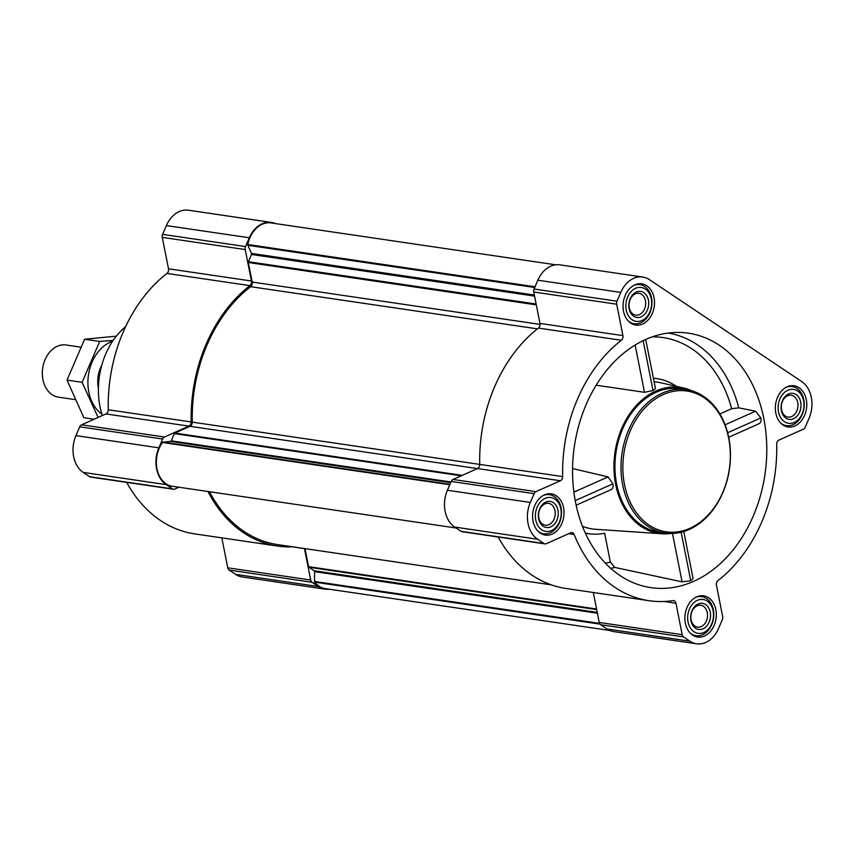 <?xml version="1.0" encoding="UTF-8"?>
<svg xmlns="http://www.w3.org/2000/svg" width="854" height="854" viewBox="0 0 854 854"><rect width="100%" height="100%" fill="white"/><g stroke="black" fill="none" stroke-linecap="round" stroke-linejoin="round"><path stroke-width="1.28" d="M586.175 404.529A128.612 96.331 -81.6 0 1 678.877 332.409A128.612 96.331 -81.6 0 1 765.995 433.416A128.612 96.331 -81.6 0 1 641.632 585.652A128.612 96.331 -81.6 0 1 586.175 404.529M758.117 424.022C760.54 423.381 761.458 421.342 760.882 417.926L755.555 411.201L738.763 407.838L731.654 408.703A120.553 90.289 98.4 0 0 652.21 336.871M585.396 533.163A84.322 63.153 -81.6 0 0 604.632 533.259L610.343 562.06L614.805 567.419L682.068 581.841L690.747 580.773L693.074 578.457L683.776 531.519M670.966 533.451A73.796 55.264 -81.6 0 1 662.192 533.771A73.796 55.264 -81.6 0 1 621.765 428.345A73.796 55.264 -81.6 0 1 683.638 388.015L660.612 382.741A75.664 56.674 98.4 0 0 654.1 381.77M596.167 385.207L644.503 392.296L653.043 390.545L655.445 388.57L645.709 339.454M683.638 388.015A73.796 55.264 -81.6 0 1 691.943 390.854M610.567 489.737C612.745 489.193 613.514 487.228 612.862 483.844L608.069 476.884L572.575 468.547M719.879 413.944L731.654 408.703M804.564 415.407A20.816 15.596 98.4 0 0 794.081 385.762A20.816 15.596 98.4 0 0 775.624 404.091A20.816 15.596 98.4 0 0 788.018 426.957A20.816 15.596 98.4 0 0 804.564 415.407M714.104 625.448A20.816 15.596 98.4 0 0 703.621 595.804A20.816 15.596 98.4 0 0 685.164 614.133A20.816 15.596 98.4 0 0 697.558 636.999A20.816 15.596 98.4 0 0 714.104 625.448M561.825 523.523A20.816 15.596 98.4 0 0 551.332 493.879A20.816 15.596 98.4 0 0 532.875 512.208A20.816 15.596 98.4 0 0 545.279 535.074A20.816 15.596 98.4 0 0 561.825 523.523M652.285 313.482A20.816 15.596 98.4 0 0 641.792 283.827A20.816 15.596 98.4 0 0 623.335 302.167A20.816 15.596 98.4 0 0 635.739 325.032A20.816 15.596 98.4 0 0 652.285 313.482M809.016 418.385L805.226 427.181A3.95 2.957 -81.6 0 1 803.4 429.188L778.944 440.077A3.95 2.957 -81.6 0 0 776.702 444.24A141.796 106.195 -81.6 0 1 717.99 580.56A3.95 2.957 -81.6 0 0 716.442 585.203L722.676 616.62A3.95 2.957 -81.6 0 1 722.345 619.63L718.556 628.427A27.67 20.731 -81.6 0 1 696.565 643.788A27.67 20.731 -81.6 0 1 689.915 641.183L683.542 636.913A3.95 2.957 -81.6 0 1 682.175 634.661L675.941 603.244A3.95 2.957 -81.6 0 0 673.625 600.618A3.95 2.957 -81.6 0 0 672.963 600.618A141.796 106.195 -81.6 0 1 649.04 600.704A141.796 106.195 -81.6 0 1 574.123 534.465A3.95 2.957 -81.6 0 0 572.041 532.618A3.95 2.957 -81.6 0 0 570.728 532.811L546.272 543.699A3.95 2.957 -81.6 0 1 544.959 543.891A3.95 2.957 -81.6 0 1 544.009 543.528L537.636 539.258A27.67 20.731 -81.6 0 1 530.334 502.451L534.124 493.655A3.95 2.957 -81.6 0 1 535.96 491.648L560.405 480.759A3.95 2.957 -81.6 0 0 562.658 476.596A141.796 106.195 -81.6 0 1 621.36 340.276A3.95 2.957 -81.6 0 0 622.908 335.633L616.684 304.205A3.95 2.957 -81.6 0 1 617.004 301.206L620.794 292.41A27.67 20.731 -81.6 0 1 642.795 277.048A27.67 20.731 -81.6 0 1 649.435 279.653L801.725 381.578A27.67 20.731 -81.6 0 1 809.016 418.385M329.238 589.196A27.67 20.731 -81.6 0 1 325.096 589.143L242.162 576.952A27.67 20.731 -81.6 0 1 235.512 574.347L229.139 570.077A3.95 2.957 -81.6 0 1 227.772 567.825L221.826 537.86M292.773 546.838A141.796 106.195 -81.6 0 1 277.571 546.058L194.637 533.867A141.796 106.195 -81.6 0 1 126.68 482.371M173.49 489.257L90.556 477.066A3.95 2.957 -81.6 0 1 89.606 476.692L83.233 472.422A27.67 20.731 -81.6 0 1 75.931 435.615L79.721 426.819A3.95 2.957 -81.6 0 1 81.557 424.812L106.003 413.923L188.937 426.125L164.491 437.013A3.95 2.957 -81.6 0 0 162.655 439.009L158.865 447.816A27.67 20.731 -81.6 0 0 166.167 484.613L172.54 488.883A3.95 2.957 -81.6 0 0 173.49 489.257A3.95 2.957 -81.6 0 0 174.803 489.064L178.924 487.228M168.505 268.796L251.439 280.998L245.215 249.571A3.95 2.957 -81.6 0 1 245.536 246.571L249.325 237.764A27.67 20.731 -81.6 0 1 271.316 222.414L188.392 210.212A27.67 20.731 -81.6 0 0 166.391 225.573L162.602 234.37A3.95 2.957 -81.6 0 0 162.281 237.38L168.505 268.796A3.95 2.957 -81.6 0 1 166.957 273.44A141.796 106.195 -81.6 0 0 108.255 409.76A3.95 2.957 -81.6 0 1 106.003 413.923M540.07 324.392L252.176 282.044L248.3 262.509A1.057 0.79 -81.6 0 1 248.386 261.708L251.503 254.481A1.057 0.79 -81.6 0 0 251.514 253.435L247.863 245.301A1.057 0.79 -81.6 0 1 247.788 244.522A26.623 19.941 -81.6 0 1 271.06 222.937L555.708 264.804M325.096 589.143A27.67 20.731 -81.6 0 1 318.446 586.549L312.073 582.279A3.95 2.957 -81.6 0 1 310.707 580.026L304.472 548.599A3.95 2.957 -81.6 0 0 304.462 548.556M277.571 546.058A141.796 106.195 -81.6 0 1 207.981 491.498M108.255 409.76L191.189 421.951A3.95 2.957 -81.6 0 1 188.937 426.125M191.189 421.951A141.796 106.195 -81.6 0 1 249.891 285.631A3.95 2.957 -81.6 0 0 251.439 280.998M271.316 222.414A27.67 20.731 -81.6 0 1 275.308 223.556M609.649 630.444L325.353 588.63A26.623 19.941 -81.6 0 1 314.699 582.15A1.057 0.79 -81.6 0 1 314.475 581.446L314.571 571.636A1.057 0.79 -81.6 0 0 314.187 570.771L308.945 567.259A1.057 0.79 -81.6 0 1 308.582 566.661L305.006 548.631M551.342 584.862L277.785 544.628A140.344 105.106 -81.6 0 1 209.476 491.723M171.28 486.097A1.057 0.79 -81.6 0 1 171.174 486.086A26.623 19.941 -81.6 0 1 156.944 468.697A26.623 19.941 -81.6 0 1 162.527 442.479A1.057 0.79 -81.6 0 1 163.093 442.126L170.544 441.422A1.057 0.79 -81.6 0 0 171.238 440.835L174.355 433.608A1.057 0.79 -81.6 0 1 174.846 433.074L190.036 426.306A3.95 2.957 -81.6 0 0 192.289 422.132A140.344 105.106 -81.6 0 1 250.617 286.688A3.95 2.957 -81.6 0 0 252.176 282.044M696.565 643.788L613.631 631.586A27.67 20.731 -81.6 0 1 606.981 628.982L600.608 624.712A3.95 2.957 -81.6 0 1 599.241 622.47L593.295 592.505M649.04 600.704L566.106 588.502A141.796 106.195 -81.6 0 1 498.149 537.006M544.959 543.891L462.025 531.7A3.95 2.957 -81.6 0 1 461.075 531.327L454.702 527.057A27.67 20.731 -81.6 0 1 447.411 490.249L451.19 481.453A3.95 2.957 -81.6 0 1 453.026 479.457L477.471 468.558L560.405 480.759M642.795 277.048L559.861 264.857A27.67 20.731 -81.6 0 0 537.86 280.208L534.07 289.004A3.95 2.957 -81.6 0 0 533.75 292.015L539.974 323.431A3.95 2.957 -81.6 0 1 538.426 328.075A141.796 106.195 -81.6 0 0 479.724 464.395A3.95 2.957 -81.6 0 1 477.471 468.558M665.181 533.013L659.128 532.127A72.473 54.282 -81.6 0 1 622.619 428.921A72.473 54.282 -81.6 0 1 680.222 388.709L686.274 389.605A72.473 54.282 98.4 0 0 622.022 453.41A72.473 54.282 98.4 0 0 665.181 533.013A72.473 54.282 98.4 0 0 722.783 492.801A72.473 54.282 98.4 0 0 686.274 389.605M635.13 345.027L644.503 392.296M643.158 340.639L653.043 390.545M681.129 532.245L690.747 580.773M672.472 533.419L682.068 581.841M755.555 411.201L725.078 424.78M760.882 417.926L727.619 432.732M612.862 483.844L575.233 500.604M608.069 476.884L573.888 492.117M125.602 326.687A69.003 51.678 98.4 0 0 102.341 415.556M722.783 492.352A71.16 53.3 98.4 0 0 677.254 390.79A71.16 53.3 98.4 0 0 629.718 501.159A71.16 53.3 98.4 0 0 722.783 492.352M628.469 321.179A19.77 14.806 98.4 0 0 634.159 323.73A19.77 14.806 98.4 0 0 649.873 312.767A19.77 14.806 98.4 0 0 639.913 284.617A19.77 14.806 98.4 0 0 633.732 285.428M649.883 311.87A17.133 12.831 98.4 0 0 638.92 287.424A17.133 12.831 98.4 0 0 627.476 313.994A17.133 12.831 98.4 0 0 649.883 311.87M647.321 310.162A13.173 9.874 98.4 0 0 638.888 291.353A13.173 9.874 98.4 0 0 630.081 311.785A13.173 9.874 98.4 0 0 647.321 310.162M780.759 423.114A19.77 14.806 98.4 0 0 786.449 425.666A19.77 14.806 98.4 0 0 802.152 414.692A19.77 14.806 98.4 0 0 792.202 386.552A19.77 14.806 98.4 0 0 786.022 387.353M802.173 413.806A17.133 12.831 98.4 0 0 791.21 389.349A17.133 12.831 98.4 0 0 779.766 415.919A17.133 12.831 98.4 0 0 802.173 413.806M799.6 412.087A13.173 9.874 98.4 0 0 791.178 393.278A13.173 9.874 98.4 0 0 782.371 413.72A13.173 9.874 98.4 0 0 799.6 412.087M690.299 633.156A19.77 14.806 98.4 0 0 695.989 635.707A19.77 14.806 98.4 0 0 711.692 624.744A19.77 14.806 98.4 0 0 701.742 596.594A19.77 14.806 98.4 0 0 695.562 597.394M711.713 623.847A17.133 12.831 98.4 0 0 700.75 599.401A17.133 12.831 98.4 0 0 689.306 625.971A17.133 12.831 98.4 0 0 711.713 623.847M709.151 622.128A13.173 9.874 98.4 0 0 700.718 603.319A13.173 9.874 98.4 0 0 691.911 623.762A13.173 9.874 98.4 0 0 709.151 622.128M538.009 531.231A19.77 14.806 98.4 0 0 543.699 533.771A19.77 14.806 98.4 0 0 559.413 522.808A19.77 14.806 98.4 0 0 549.453 494.669A19.77 14.806 98.4 0 0 543.272 495.469M559.423 521.922A17.133 12.831 98.4 0 0 548.46 497.466A17.133 12.831 98.4 0 0 537.027 524.036A17.133 12.831 98.4 0 0 559.423 521.922M556.861 520.203A13.173 9.874 98.4 0 0 548.428 501.394A13.173 9.874 98.4 0 0 539.621 521.826A13.173 9.874 98.4 0 0 556.861 520.203M644.524 309.02A11.038 8.262 98.4 0 0 638.963 293.306A11.038 8.262 98.4 0 0 629.184 303.021A11.038 8.262 98.4 0 0 635.75 315.147A11.038 8.262 98.4 0 0 644.524 309.02M554.065 519.061A11.038 8.262 98.4 0 0 548.503 503.348A11.038 8.262 98.4 0 0 538.725 513.062A11.038 8.262 98.4 0 0 545.3 525.189A11.038 8.262 98.4 0 0 554.065 519.061M706.354 620.997A11.038 8.262 98.4 0 0 700.792 605.272A11.038 8.262 98.4 0 0 691.014 614.997A11.038 8.262 98.4 0 0 697.579 627.114A11.038 8.262 98.4 0 0 706.354 620.997M796.814 410.955A11.038 8.262 98.4 0 0 791.252 395.231A11.038 8.262 98.4 0 0 781.463 404.956A11.038 8.262 98.4 0 0 788.039 417.072A11.038 8.262 98.4 0 0 796.814 410.955M80.522 347.119L66.068 344.995A26.357 19.738 98.4 0 0 42.7 368.202A26.357 19.738 98.4 0 0 58.392 397.142L74.725 399.544M94.1 419.229L83.873 417.723L67.007 380.105L84.61 339.23L115.834 336.198M84.61 339.23L99.694 341.44L82.091 382.325L97.868 416.88M113.176 340.404L99.694 341.44M67.007 380.105L82.091 382.325M101.733 365.32A26.357 19.738 98.4 0 0 98.402 387.962M112.589 341.28A39.401 29.506 98.4 0 0 88.464 374.927A39.401 29.506 98.4 0 0 101.882 414.105M738.763 407.838A125.805 94.228 98.4 0 0 668.148 333.039M614.805 567.419A119.816 89.734 -81.6 0 1 610.802 568.401M662.192 533.771L595.825 529.32A79.059 59.214 -81.6 0 1 582.513 526.331M676.432 386.36A79.07 59.214 98.4 0 0 653.406 378.258M610.343 562.06A114.564 85.806 -81.6 0 1 605.39 563.16M536.301 304.867L248.3 262.509M235.512 574.347L318.446 586.549M229.139 570.077L312.073 582.279M227.772 567.825L310.707 580.026M292.516 546.848L304.472 548.599M89.606 476.692L172.54 488.883M83.233 472.422L166.167 484.613M75.931 435.615L158.865 447.816M79.721 426.819L162.655 439.009M81.557 424.812L164.491 437.013M166.957 273.44L249.891 285.631M162.281 237.38L245.215 249.571M162.602 234.37L245.536 246.571M166.391 225.573L249.325 237.764M596.572 609.019L308.582 566.661M462.238 475.347L174.846 433.074M477.439 468.579L190.036 426.306M599.956 624.114L314.699 582.15M599.519 623.367L314.475 581.446M597.405 613.236L314.571 571.636M597.245 612.403L314.187 570.771M596.69 609.585L308.945 567.259M171.227 486.097L456.1 527.996L171.174 486.086M449.78 484.73L162.527 442.479M449.962 484.325L163.093 442.126M450.688 482.627L170.544 441.422M450.965 481.976L171.238 440.835M461.213 475.806L174.355 433.608M562.658 476.596L192.289 422.132M537.422 328.865L250.617 286.688M536.131 304.024L248.386 261.708M534.561 296.114L251.503 254.481M534.348 295.036L251.514 253.435M534.732 287.488L247.863 245.301M535.042 286.773L247.788 244.522M606.981 628.982L689.915 641.183M600.608 624.712L683.542 636.913M599.241 622.47L682.175 634.661M663.985 601.483L675.941 603.244M568.775 533.675L574.123 534.465M461.075 531.327L544.009 543.528M454.702 527.057L537.636 539.258M447.411 490.249L530.334 502.451M451.19 481.453L534.124 493.655M453.026 479.457L535.96 491.648M538.426 328.075L621.36 340.276M539.974 323.431L622.908 335.633M533.75 292.015L616.684 304.205M534.07 289.004L617.004 301.206M537.86 280.208L620.794 292.41M758.928 423.787L728.675 437.259M611.315 489.523L576.151 505.184M631.042 323.271L634.159 323.73M636.796 284.158L639.913 284.617M783.331 425.207L786.449 425.666M789.075 386.093L792.202 386.552M692.872 635.248L695.989 635.707M698.615 596.135L701.742 596.594M540.582 533.323L543.699 533.771M546.336 494.21L549.453 494.669"/></g></svg>
